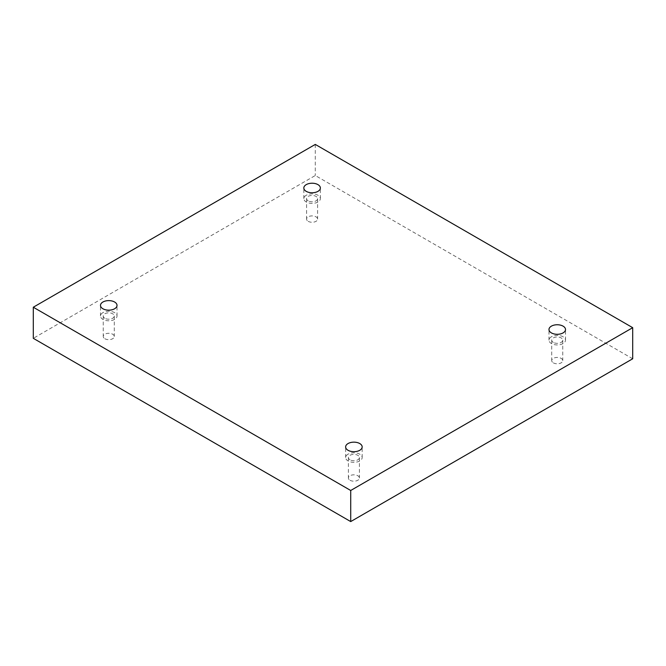 <?xml version="1.0" encoding="UTF-8"?>
<svg xmlns="http://www.w3.org/2000/svg" width="666" height="666" viewBox="0 0 666 666"><rect width="100%" height="100%" fill="white"/><g stroke="black" fill="none" stroke-linecap="round" stroke-linejoin="round"><path stroke-width="0.5" stroke-dasharray="3.33 2.5" d="M553.346 362.862A5.511 3.18 0 0 0 559.348 363.553A5.511 3.18 0 0 0 562.753 360.614A5.511 3.18 0 0 0 557.242 357.434A5.511 3.18 0 0 0 551.731 360.614A5.511 3.18 0 0 0 553.346 362.862M350.008 480.261A5.511 3.18 0 0 0 356.01 480.952A5.511 3.18 0 0 0 359.415 478.013A5.511 3.18 0 0 0 353.904 474.825A5.511 3.18 0 0 0 348.393 478.013A5.511 3.18 0 0 0 350.008 480.261M104.862 338.728A5.511 3.18 0 0 0 110.864 339.419A5.511 3.18 0 0 0 114.269 336.48A5.511 3.18 0 0 0 108.758 333.291A5.511 3.18 0 0 0 103.247 336.48A5.511 3.18 0 0 0 104.862 338.728M308.2 221.328A5.511 3.18 0 0 0 314.21 222.019A5.511 3.18 0 0 0 317.607 219.081A5.511 3.18 0 0 0 312.096 215.901A5.511 3.18 0 0 0 306.585 219.081A5.511 3.18 0 0 0 308.2 221.328M632.7 358.774L315.284 175.516L33.3 338.32M315.284 144.422L315.284 175.516M308.2 200.874A5.511 3.18 180 0 1 306.585 198.626A5.511 3.18 180 0 1 309.99 195.687A5.511 3.18 180 0 1 315.992 196.378A5.511 3.18 180 0 1 317.607 198.626A5.511 3.18 180 0 1 314.21 201.565A5.511 3.18 180 0 1 308.2 200.874M306.252 195.255A8.267 4.77 0 0 0 303.829 198.626A8.267 4.77 0 0 0 312.096 203.396A8.267 4.77 0 0 0 320.363 198.626A8.267 4.77 0 0 0 315.259 194.214A8.267 4.77 0 0 0 306.252 195.255M104.862 318.273A5.511 3.18 180 0 1 103.247 316.025A5.511 3.18 180 0 1 106.652 313.087A5.511 3.18 180 0 1 112.654 313.778A5.511 3.18 180 0 1 114.269 316.025A5.511 3.18 180 0 1 110.864 318.964A5.511 3.18 180 0 1 104.862 318.273M102.914 312.645A8.267 4.77 0 0 0 100.491 316.025A8.267 4.77 0 0 0 108.758 320.796A8.267 4.77 0 0 0 117.025 316.025A8.267 4.77 0 0 0 111.921 311.613A8.267 4.77 0 0 0 102.914 312.645M350.008 459.806A5.511 3.18 180 0 1 348.393 457.559A5.511 3.18 180 0 1 351.79 454.62A5.511 3.18 180 0 1 357.8 455.311A5.511 3.18 180 0 1 359.415 457.559A5.511 3.18 180 0 1 356.01 460.497A5.511 3.18 180 0 1 350.008 459.806M348.06 454.179A8.267 4.77 0 0 0 345.637 457.559A8.267 4.77 0 0 0 353.904 462.329A8.267 4.77 0 0 0 362.171 457.559A8.267 4.77 0 0 0 357.068 453.146A8.267 4.77 0 0 0 348.06 454.179M553.346 342.407A5.511 3.18 180 0 1 551.731 340.16A5.511 3.18 180 0 1 555.136 337.221A5.511 3.18 180 0 1 561.138 337.912A5.511 3.18 180 0 1 562.753 340.16A5.511 3.18 180 0 1 559.348 343.098A5.511 3.18 180 0 1 553.346 342.407M551.398 336.78A8.267 4.77 0 0 0 548.975 340.16A8.267 4.77 0 0 0 557.242 344.93A8.267 4.77 0 0 0 565.509 340.16A8.267 4.77 0 0 0 560.406 335.747A8.267 4.77 0 0 0 551.398 336.78M306.585 198.626L306.585 219.081M317.607 198.626L317.607 219.081M320.363 198.626L320.363 187.987M303.829 198.626L303.829 187.987M103.247 316.025L103.247 336.48M114.269 316.025L114.269 336.48M117.025 316.025L117.025 305.386M100.491 316.025L100.491 305.386M348.393 457.559L348.393 478.013M359.415 457.559L359.415 478.013M362.171 457.559L362.171 446.919M345.637 457.559L345.637 446.919M551.731 340.16L551.731 360.614M562.753 340.16L562.753 360.614M565.509 340.16L565.509 329.52M548.975 340.16L548.975 329.52"/><path stroke-width="1" d="M350.716 521.578L632.7 358.774L632.7 327.68L315.284 144.422L33.3 307.226L33.3 338.32L350.716 521.578L350.716 490.484L632.7 327.68M33.3 307.226L350.716 490.484M551.398 326.149A8.267 4.77 180 0 1 560.406 325.116A8.267 4.77 180 0 1 565.509 329.52A8.267 4.77 180 0 1 557.242 334.299A8.267 4.77 180 0 1 548.975 329.52A8.267 4.77 180 0 1 551.398 326.149M348.06 443.548A8.267 4.77 180 0 1 357.068 442.515A8.267 4.77 180 0 1 362.171 446.919A8.267 4.77 180 0 1 353.904 451.698A8.267 4.77 180 0 1 345.637 446.919A8.267 4.77 180 0 1 348.06 443.548M102.914 302.014A8.267 4.77 180 0 1 111.921 300.982A8.267 4.77 180 0 1 117.025 305.386A8.267 4.77 180 0 1 108.758 310.165A8.267 4.77 180 0 1 100.491 305.386A8.267 4.77 180 0 1 102.914 302.014M306.252 184.615A8.267 4.77 180 0 1 315.259 183.583A8.267 4.77 180 0 1 320.363 187.987A8.267 4.77 180 0 1 312.096 192.765A8.267 4.77 180 0 1 303.829 187.987A8.267 4.77 180 0 1 306.252 184.615"/></g></svg>
